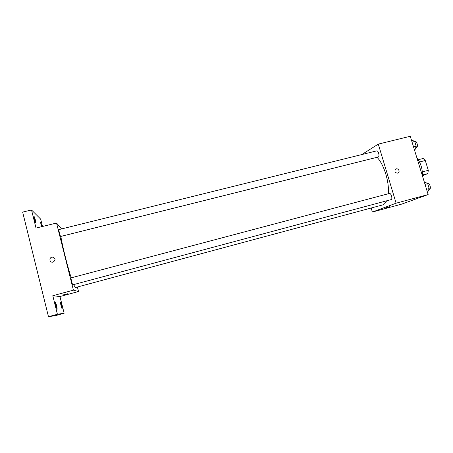<?xml version="1.0" encoding="UTF-8"?>
<svg xmlns="http://www.w3.org/2000/svg" width="453" height="453" viewBox="0 0 453 453"><rect width="100%" height="100%" fill="white"/><g stroke="black" fill="none" stroke-linecap="round" stroke-linejoin="round"><path stroke-width="0.68" d="M419.523 161.987L425.288 160.515L423.176 158.476L418.238 159.739M425.288 160.515L428.306 170.328L427.819 173.573L422.428 175.787M422.355 171.88L428.306 170.328M422.468 174.971L427.819 173.573M422.423 175.872C422.604 168.963 420.78 163.012 416.941 158.012M361.777 154.569L378.283 144.111L410.271 136.268L428.153 194.552L401.89 204.06L372.366 212.044L371.171 208.035M378.283 144.111L396.109 203.187L428.153 194.552M397.609 173.142C395.226 172.955 394.461 171.732 395.316 169.484C396.987 167.31 400.446 170.634 398.544 172.582L397.609 173.142M73.618 284.609L75.357 287.559L382.813 204.881C384.337 204.286 385.588 202.938 386.568 200.843M388.255 193.771C389.506 182.197 383.985 164.337 377.055 157.333M396.109 203.187L372.366 212.044M378.334 156.981C379.88 156.274 378.278 150.305 376.692 150.872L58.845 229.609C58.499 229.501 60.221 236.217 60.611 236.477L378.334 156.981M391.171 199.603C392.864 199.116 391.064 192.853 389.41 193.465L71.008 277.887C70.645 277.785 72.446 284.875 72.769 284.829L391.171 199.603M385.95 207.729L389.846 206.664L385.95 207.729M389.846 206.664L385.854 207.768M395.316 169.484C396.981 167.31 400.446 170.639 398.544 172.582L397.609 173.148M71.217 277.831C67.44 266.234 62.344 245.854 60.855 236.449M61.574 228.935L56.534 223.04L73.409 290.163L78.522 291.517L77.384 287.015M73.409 290.163L52.803 295.718L57.406 314.269L48.477 316.732L22.65 212.1L31.523 209.982L36.014 228.074L56.534 223.04M53.092 262.106L52.554 262.185C49.128 262.497 49.02 257.106 52.452 257.1C55.674 258.329 55.889 259.994 53.092 262.106M48.477 316.732L56.11 315.481L64.139 313.255L59.972 296.534L78.522 291.517M42.514 226.483L40.679 219.116L31.523 209.982M52.803 295.718L59.972 296.534M68.024 293.646L63.227 294.926M52.554 262.185C49.128 262.497 49.02 257.106 52.452 257.1L52.452 257.1M35.413 220.016L35.832 223.006C35.419 223.301 33.482 216.024 33.992 216.087L35.413 220.016M41.433 226.743L40.6 222.412L42.021 226.602M56.687 305.662L57.186 309.184C56.755 309.495 54.904 302.106 55.419 302.157L56.687 305.662M61.693 305.543L62.174 308.81C61.812 309.082 60.09 302.236 60.538 302.293L61.693 305.543M57.406 314.269L64.139 313.255M424.359 182.197L424.891 182.055L427.694 183.669L429.201 188.567L427.875 191.795L427.349 191.936M425.027 184.377L427.694 183.669M426.533 189.28L429.201 188.567M428.804 189.535L429.535 189.337C431.432 188.793 429.637 182.627 427.774 183.289L427.275 183.425M411.511 140.305L412.037 140.175L414.733 141.472L416.222 146.313L414.988 149.79L414.461 149.926M412.071 142.134L414.733 141.472M413.555 146.982L416.222 146.313M415.746 147.65L416.647 147.401C418.391 146.642 416.805 140.764 415.022 141.376L414.699 141.455"/></g></svg>
